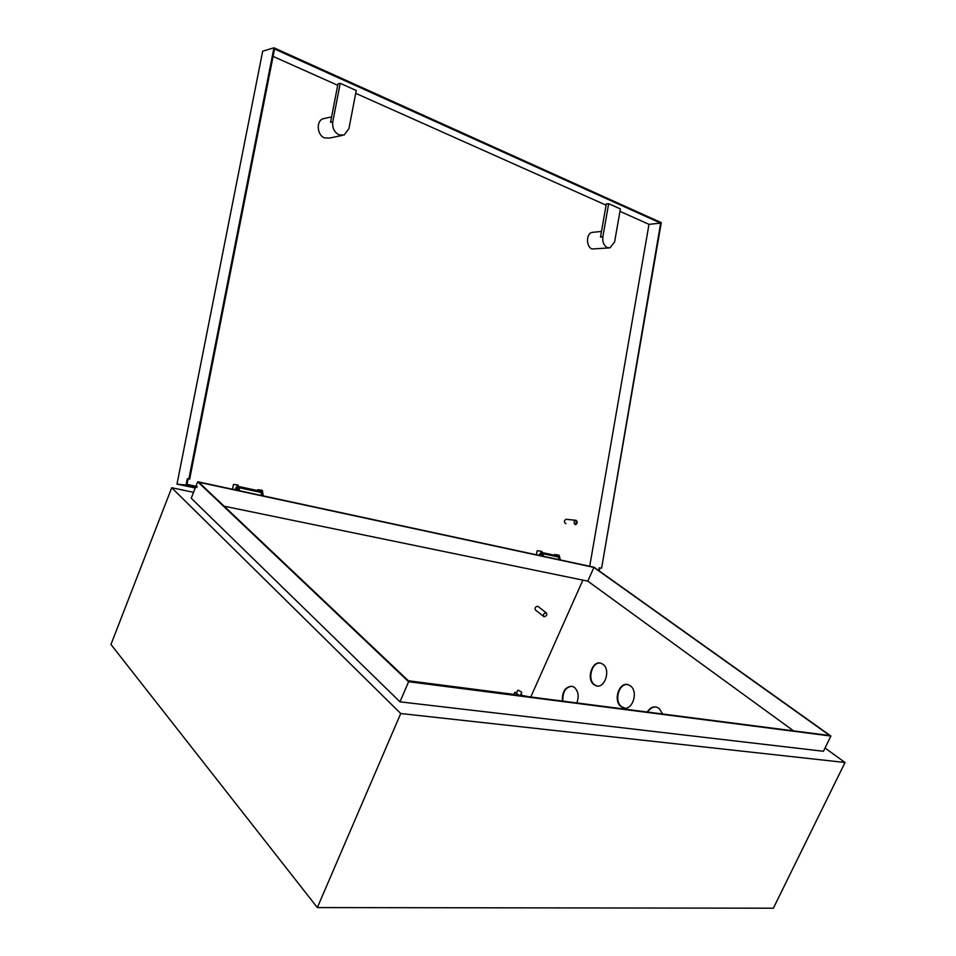 <?xml version="1.0" encoding="UTF-8"?>
<svg xmlns="http://www.w3.org/2000/svg" width="956" height="956" viewBox="0 0 956 956"><rect width="100%" height="100%" fill="white"/><g stroke="black" fill="none" stroke-linecap="round" stroke-linejoin="round"><path stroke-width="1.43" d="M236.849 488.05L236.228 490.058M262.147 495.65L260.283 491.169M239.645 490.798L239.311 489.149M540.833 553.608L539.937 555.556M559.714 559.81L557.467 555.878M543.677 556.356L543.319 555.269M545.984 612.808C543.629 613.465 542.924 614.732 543.868 616.608L544.251 616.74C546.605 616.07 547.31 614.804 546.354 612.939L545.984 612.808M538.156 606.546L537.571 606.235C535.217 606.893 534.524 608.147 535.468 610.012L543.653 616.429M518.487 690.28L521.749 692.252L518.487 690.28M593.855 684.627L596.018 685.787C604.694 689.109 611.015 669.881 603.045 664.36L601.037 663.285C592.35 659.891 585.956 678.939 593.855 684.627M600.392 663.117C591.991 661.624 587.02 679.429 594.369 684.699L597.177 686.026M621.006 706.556L623.36 707.822C632.394 711.18 638.739 691.654 630.47 685.906L628.283 684.747C619.237 681.293 612.808 700.64 621.006 706.556M627.554 684.568C618.843 683.098 613.907 701.154 621.52 706.627L624.603 708.049M662.663 714.001L659.126 708.432L656.736 707.165C652.96 706.269 649.793 707.894 647.26 712.017M576.85 702.935C579.109 696.566 578.356 691.427 574.604 687.543L572.465 686.372C565.498 686.324 562.128 691.224 562.355 701.071M582.885 580.125L530.771 696.996M408.606 681.724L197.689 481.74L593.999 567.207L830.895 736.048L408.606 681.724L399.978 701.835L823.463 751.273L830.895 736.048M408.917 681.293L829.76 735.534L593.927 567.41L198.86 482.266L408.917 681.293M400.731 713.523L171.721 487.739L110.968 644.487L317.344 907.579L400.731 713.523L845.032 762.494L825.052 748.034M171.721 487.739L193.554 492.328M195.586 487.13L191.248 498.243L399.978 701.835M317.344 907.579L773.368 908.2L845.032 762.494M562.869 701.142C562.475 692.156 565.474 687.197 571.867 686.229M655.924 706.974C652.625 706.819 649.913 708.515 647.774 712.077M197.689 481.74L195.92 486.269M224.098 506.19L587.797 581.14L793.576 730.874M587.797 581.14L593.927 567.41M529.289 696.805L522.382 695.49M513.886 694.391L408.355 680.756M236.562 490.129L236.216 487.273L234.794 489.747M237.913 490.416L236.694 484.788L233.467 484.465L232.535 489.257M238.976 490.643L238.128 485.122L236.969 484.847M236.73 487.703L235.857 489.974M262.219 495.662L261.335 490.189L257.69 489.747L257.534 490.571M263.247 495.889L262.374 490.416L261.227 490.153M560.395 559.965L559.14 555.233L558.28 555.03M559.69 559.726L558.4 555.066L554.468 554.504L554.337 555.209M540.726 553.488L539.674 555.496M540.857 555.747L540.307 553.285L538.921 555.328M543.08 556.225L541.837 551.445L540.965 551.242M542.327 556.069L540.678 551.182L537.153 550.728L536.436 554.791M608.829 247.951L592.039 248.978C585.992 246.911 586.028 233.455 592.099 232.392L593.294 232.272M602.842 236.825C602.328 241.999 603.81 245.584 607.311 247.592L610.036 247.843L614.624 241.832L620.384 208.934L608.673 203.676L606.319 203.963L600.488 237.052L602.842 236.825L608.673 203.676M342.129 135.453L329.617 138.058L324.562 137.903C317.057 135.262 315.898 121.149 322.997 118.807L324.956 118.365M332.784 121.83C332.162 127.889 334.242 132.239 339.033 134.88L344.124 135.035L348.916 128.702L356.253 90.497L340.216 83.303L337.982 83.877L330.561 122.32L332.784 121.83L340.216 83.303M323.714 118.58L324.466 118.484M576.396 521.092L575.894 524.008L576.396 521.092M575.249 524.677C573.552 523.04 573.684 521.582 575.679 520.279L576.014 520.303C577.723 521.952 577.579 523.422 575.584 524.713L575.249 524.677M566.394 519.311L566.036 519.275C564.052 520.566 563.909 522.024 565.617 523.649L565.904 523.685M601.611 568.139L660.68 223.13L274.539 48.995L189.67 479.123L188.87 478.944L273.954 47.8L661.277 222.652L601.611 568.139L599.818 567.9L599.293 570.971M599.818 567.9L601.109 568.031M598.826 570.648L599.316 567.792M273.069 56.404L337.707 85.275M355.704 93.318L606.104 205.17M619.966 211.36L648.993 224.337L589.709 566.287M273.954 47.8L262.685 51.194L176.991 484.106L186.026 485.098L187.268 478.789L188.87 478.944M196.852 487.393L186.026 485.098M195.251 487.99L176.991 484.106M660.68 223.13L648.993 224.337M189.67 479.123L188.069 478.956L187.006 484.369L197.187 486.532M188.069 478.956L187.268 478.789M516.957 692.156L514.698 692.562L519.694 695.574M521.462 695.801L522.454 695.335L520.96 694.032M514.698 692.562L513.707 694.797M261.49 492.555L239.37 487.751M543.343 553.775L558.842 557.133M260.641 491.241L239.179 486.58M543.068 552.747L557.85 555.962M517.698 690.459L516.192 693.865M521.737 692.287L520.243 695.645M546.354 612.939L537.941 606.379M238.128 485.122L237.064 484.895M262.374 490.416L261.335 490.189M558.4 555.066L559.14 555.233M541.084 551.289L541.837 551.445M601.479 231.436L592.099 232.392M331.613 116.871L322.997 118.807M575.679 520.279L566.036 519.275"/></g></svg>
